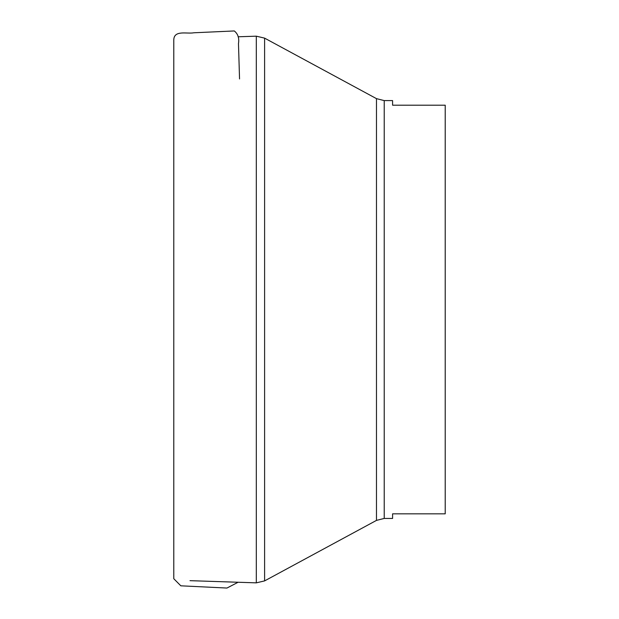 <?xml version="1.0" encoding="UTF-8"?>
<svg xmlns="http://www.w3.org/2000/svg" width="619" height="619" viewBox="0 0 619 619"><rect width="100%" height="100%" fill="white"/><g stroke="black" fill="none" stroke-linecap="round" stroke-linejoin="round"><path stroke-width="0.93" d="M376.476 98.638L384.221 100.595L392.585 100.595L392.585 105.191L445.216 105.191L445.216 513.84L392.585 513.84L392.585 518.436L384.221 518.436L376.476 520.393L376.476 98.638L264.599 38.13L264.599 580.901L376.476 520.393M384.221 100.595L384.221 518.436M189.987 580.668L256.312 582.85L256.312 36.181L264.599 38.13M239.545 78.946L238.477 43.593C239.383 38.154 237.99 33.937 234.299 30.95L193.793 32.784C187.093 34.122 173.66 29.65 173.784 40.305L173.784 578.726L180.833 585.814L226.941 588.05L238.106 582.255M238.083 36.776L256.312 36.181M256.312 582.85L264.599 580.901"/></g></svg>
